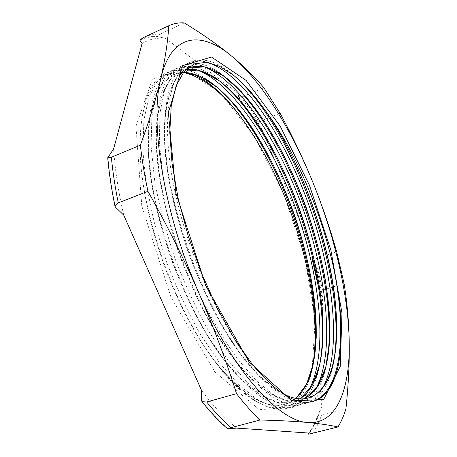 <?xml version="1.0" encoding="UTF-8"?>
<svg xmlns="http://www.w3.org/2000/svg" width="457" height="457" viewBox="0 0 457 457"><rect width="100%" height="100%" fill="white"/><g stroke="black" fill="none" stroke-linecap="round" stroke-linejoin="round"><path stroke-width="0.34" stroke-dasharray="2.29 1.71" d="M283.957 194.442L254.418 136.375L219.366 91.777L183.131 69.538L152.392 79.101L135.969 126.298L141.784 205.918L170.981 297.239L214.773 371.781L259.193 409.638L293.143 407.627L311.811 374.209L315.113 321.043L305.019 258.388L283.957 194.442M312.091 368.696C310.543 376.208 308.372 382.869 305.584 388.673C291.08 419.52 253.966 415.927 213.887 360.065L205.701 348.468C168.462 294.879 139.699 205.216 140.145 146.526C139.676 93.011 159.167 68.036 183.491 72.497M213.887 360.065C241.804 394.865 265.431 409.609 284.757 404.291L290.635 401.989L295.913 398.395M183.32 72.497L173.403 74.645L162.435 83.403L154.146 99.089L149.256 121.636L148.354 150.467L151.77 184.337C156.231 208.935 162.812 234.138 171.506 259.947C181.252 285.385 192.277 309.029 204.576 330.879L223.656 359.322L242.913 381.058L261.33 395.476L278.05 402.411L292.474 402.223L300.095 398.858M185.628 69.858L180.744 71.406L169.993 80.078L161.927 95.719L157.242 118.249L156.545 147.108L160.127 181.058C164.686 205.724 171.341 231.013 180.081 256.925L195.419 294.285C207.01 317.883 219.251 338.723 232.15 356.797L251.276 378.687L269.521 393.226L286.042 400.263L300.249 400.143L304.168 398.75M187.764 68.316L177.379 77.022L169.661 92.634L165.274 115.044L164.794 143.721L168.507 177.459C173.094 201.965 179.727 227.129 188.393 252.944C198.064 278.422 208.952 302.18 221.057 324.202L239.788 353.01L258.651 375.243L276.651 390.232L292.977 397.824L307.041 398.298M258.959 101.951L258.628 101.523M305.579 388.667C308.612 382.503 310.954 375.408 312.611 367.371L313.194 364.36M216.361 86.613L214.105 84.716C197.521 70.955 182.446 66.636 168.873 71.749L157.574 80.758L148.999 96.85L143.898 119.957L142.887 149.502C144.321 172.003 148.125 196.293 154.3 222.37L166.474 261.724C176.459 287.79 187.77 312.017 200.4 334.393L219.994 363.504L239.788 385.731L258.713 400.458L275.902 407.53L290.749 407.33C305.27 402.583 314.776 389.164 319.277 367.074L319.871 364.109M221.862 82.694L219.537 80.758C203.599 67.676 189.152 63.592 176.202 68.499L165.12 77.422L156.774 93.462L151.884 116.552L151.078 146.131L154.683 180.926C159.316 206.21 166.108 232.133 175.06 258.696C185.079 284.877 196.39 309.218 208.992 331.713L228.506 360.99L248.162 383.372L266.911 398.218L283.9 405.393L298.518 405.262C312.417 400.749 321.579 387.913 326.001 366.748L326.606 363.789M227.449 78.775L225.044 76.793C209.746 64.38 195.927 60.524 183.583 65.225L172.723 74.057L164.606 90.052L159.939 113.125L159.339 142.733L163.12 177.607C167.85 202.959 174.717 228.974 183.725 255.646L199.475 294.102C211.363 318.398 223.896 339.848 237.08 358.454L256.6 380.989L275.171 395.962L291.954 403.245L306.35 403.183C319.632 398.898 328.446 386.639 332.782 366.394L333.41 363.389M234.909 76.41L230.636 72.834C215.972 61.061 202.765 57.428 191.015 61.929C170.57 70.469 160.727 114.696 172.712 180.475C184.645 246.146 218.28 323.008 252.224 364.263M205.696 348.474L217.104 364.023C243.821 395.968 266.408 409.386 284.865 404.279L290.709 401.983L295.959 398.407M183.36 72.446L173.5 74.605C157.779 81.329 149.376 103.282 148.291 140.465C146.411 205.604 184.668 313.805 228.123 364.783C253.646 394.597 275.137 407.073 292.583 402.206L300.163 398.864M185.673 69.812L180.841 71.366C166 77.69 157.871 98.306 156.454 133.21C153.495 199.269 194.116 314.17 239.085 365.326C263.443 393.157 283.866 404.753 300.358 400.121L304.265 398.738M186.61 68.893C173.563 75.668 166.262 94.753 164.697 126.138C160.67 192.888 203.662 314.53 249.996 365.686C261.97 379.504 273.2 389.01 283.677 394.208M312.399 401.572L311.6 401.794C295.828 406.244 276.125 395.271 252.504 368.862C204.925 316.415 160.458 190.62 164.651 122.11C166.382 88.761 174.34 69.07 188.53 63.026C194.522 60.473 201.08 60.318 208.192 62.558M322.676 387.936C317.906 396.345 311.594 401.663 303.734 403.891C287.03 408.575 266.277 396.756 241.467 368.433C195.282 315.953 153.278 197.144 156.363 129.314C157.814 93.742 166.062 72.743 181.115 66.316C188.318 63.289 196.236 63.517 204.879 66.99M315.558 389.455C310.623 398.15 304.076 403.651 295.925 405.965C278.244 410.894 256.394 398.173 230.385 367.805C185.736 315.49 146.183 203.622 148.154 136.706C149.268 98.792 157.802 76.416 173.751 69.59C181.229 66.442 189.432 66.665 198.372 70.258M308.509 390.935C303.402 399.921 296.622 405.622 288.173 408.032C269.453 413.202 246.477 399.515 219.246 366.96C176.288 315.004 139.168 210.031 140.036 144.292C140.745 103.916 149.548 80.101 166.445 72.834C174.191 69.567 182.691 69.79 191.94 73.503M142.07 43.564C149.313 39.108 157.214 37.411 165.765 38.474L158.002 36.617C151.633 36.314 145.612 37.554 139.951 40.33M245.323 106.795L238.583 97.244L238.194 93.491L165.765 38.474M238.194 93.491C246.671 104.71 254.738 116.935 262.398 130.171L260.878 128.674M308.384 434.127L313.839 424.924L321.608 406.827L322.493 296.879L317.963 273.954L312.211 250.824L262.398 130.171M321.608 406.827C319.197 414.996 316.05 422.102 312.16 428.152L308.601 433.036M236.617 428.112C225.187 418.852 213.51 406.319 201.6 390.507M123.744 215.161C118.334 191.609 114.958 169.53 113.61 148.925M256.48 124.013L258.948 121.813L242.427 96.701L238.965 97.53L256.794 124.772M312.714 433.316C316.221 428.106 319.163 422.068 321.539 415.202L318.226 415.013C315.701 422.325 312.548 428.7 308.755 434.15M319.597 291.994L322.545 290.252L315.507 258.811L312.205 258.776L318.74 288.116M140.105 39.77C145.566 37.171 151.358 35.989 157.482 36.223L160.07 34.149C154.329 33.972 148.885 35.063 143.732 37.423M242.427 96.701L263.895 87.755M258.948 121.813L280.101 113.307M318.232 414.253L318.226 415.013M322.493 296.879L320.574 293.994M322.545 290.252L344.052 283.483M321.539 415.202L345.92 408.901M315.507 258.811L336.689 251.824M160.07 34.149L184.291 22.913M238.583 97.244L238.965 97.53M157.482 36.223L158.002 36.617M312.074 254.84L312.205 251.161M201.543 400.658C210.534 411.894 219.389 421.291 228.112 428.849M260.576 128.377L258.005 125.909M252.058 117.083L245.963 107.743M107.915 157.059C109.274 172.906 111.776 189.581 115.432 207.084M311.903 258.056L312.205 258.776M312.885 365.754L312.611 367.371M215.327 85.79L214.105 84.716M319.569 365.446L319.277 367.074M220.828 81.883L219.537 80.758M326.304 365.08L326.001 366.748M226.415 77.976L225.044 76.793M333.107 364.657L332.782 366.394M233.241 75.057L230.636 72.834M140.15 146.526L140.036 144.292M252.504 368.862L249.996 365.686M164.651 122.11L164.697 126.138M241.467 368.433L239.085 365.326M156.363 129.314L156.454 133.21M230.385 367.805L228.123 364.783M148.154 136.706L148.291 140.465M219.246 366.96L217.104 364.023M191.02 61.935L188.535 63.037M183.588 65.231L181.121 66.328M176.208 68.51L173.757 69.595M168.879 71.76L166.445 72.84M313.336 401.343L311.6 401.8M306.35 403.2L303.734 403.891M298.524 405.279L295.925 405.97M290.749 407.341L288.173 408.027M312.16 428.152L309.863 431.945"/><path stroke-width="0.69" d="M183.491 72.497C204.53 77.239 225.524 94.719 246.477 124.944C260.679 145.537 273.155 168.822 283.906 194.796C308.646 254.458 321.305 323.487 312.091 368.696M258.628 101.523C250.242 90.715 241.787 81.9 233.27 75.079L219.411 66.208L206.244 62.306L194.242 63.934L184.005 71.652L176.151 85.727L171.226 106.104L169.77 132.439L172.072 163.795L178.241 198.795L188.147 235.766L201.274 272.709L216.938 307.555L234.235 338.54L252.224 364.263C276.748 393.54 297.119 405.902 313.336 401.343C343.584 392.752 347.526 330.491 333.182 265.728C326.966 238.857 318.392 212.436 307.458 186.467C295.091 157.174 280.878 131.593 264.809 109.737L258.628 101.534M309.412 185.171L330.828 249.83L341.95 312.942L340.276 366.291L323.659 399.527L291.812 400.875L248.991 361.784L205.741 285.619L175.848 192.843L168.37 112.553L182.714 65.648L211.471 57.022L246.129 80.438L280.198 126.161L309.412 185.171M295.913 398.395C304.293 390.906 310.069 379.361 313.234 363.749C329.503 284.511 277.462 136.877 216.892 87.167C205.079 77.41 193.888 72.526 183.32 72.497M300.095 398.858C309.823 392.129 316.433 380.304 319.934 363.389C336.62 284.088 283.237 132.656 222.388 83.237C209.169 72.423 196.916 67.967 185.628 69.858M304.168 398.75C315.341 393.129 322.848 381.218 326.686 363.001C343.79 283.711 289.035 128.4 227.957 79.307C213.236 67.373 199.96 63.649 188.135 68.144L187.764 68.316M307.041 398.298L308.075 398.041C320.831 393.923 329.303 382.103 333.496 362.59C348.228 294.622 309.863 167.765 258.959 101.951M313.194 364.36C327.732 283.22 276.896 138.985 216.361 86.613M319.871 364.109C334.804 282.814 282.723 134.964 221.862 82.694M326.606 363.789C341.905 282.403 288.561 130.913 227.449 78.775M333.41 363.389C348.845 282.774 295.565 129.954 234.909 76.41M295.959 398.407L306.676 384.029L313.382 363.435L316.204 338.054C316.935 301.043 308.738 256.983 294.262 214.504C279.153 172.266 258.256 132.976 235.047 105.07L217.441 87.498L199.932 76.228L183.36 72.446M300.163 398.864L312.028 385.697L319.574 365.411C322.522 348.942 323.425 330.48 322.288 310.017C319.095 277.965 311.76 245.038 300.278 211.225C288.064 177.699 273.292 147.697 255.96 121.225C244.238 104.956 232.265 91.64 220.04 81.272L202.183 71.303L185.673 69.812M304.265 398.738L317.347 387.05L325.772 367.205L329.617 341.105C330.068 321.294 328.492 300.021 324.881 277.273C320.271 254.155 314.062 230.968 306.259 207.729C293.617 173.254 277.667 141.144 259.759 114.604L241.325 91.674L222.57 75.194L204.485 66.842L188.233 68.099L186.61 68.893M283.677 394.208C292.943 398.687 301.112 399.961 308.184 398.024C336.095 389.438 342.259 336.461 331.976 277.885C321.454 218.8 295.822 154.06 264.809 109.737M333.176 265.728C346.92 330.085 342.653 391.929 312.399 401.572M208.192 62.558C244.255 74.908 285.231 138.334 309.509 206.861C333.73 275.451 342.304 351.759 322.676 387.936M204.879 66.99C241.199 82.454 280.889 145.086 304.202 212.265C327.423 279.484 335.095 353.598 315.558 389.455M198.372 70.258C235.035 85.79 274.674 147.811 297.821 214.482C320.877 281.198 328.235 354.809 308.509 390.935M191.94 73.503C210.483 81.609 228.66 98.758 246.477 124.944M168.793 25.741C167.879 41.37 165.211 58.924 160.795 78.404C171.484 32.653 201.811 30.985 231.545 56.051C261.638 81.072 291.24 129.297 312.714 181.972C303.345 159.087 292.474 136.197 280.101 113.307L263.895 87.755C255.172 77.336 244.386 66.768 231.545 56.051C218.652 45.38 202.902 34.338 184.291 22.913C178.818 22.576 173.654 23.518 168.793 25.741L143.732 37.423L140.105 39.77L139.951 40.33L142.07 43.564L113.61 148.925L107.709 157.819L111.371 157.225C112.73 171.752 115.038 186.964 118.289 202.874L114.936 205.97C111.468 189.152 109.057 173.1 107.709 157.819M227.58 428.815C219.177 421.474 210.654 412.437 202.005 401.697L206.695 401.983C214.859 412.083 222.902 420.663 230.831 427.718L227.58 428.815L236.617 428.112L308.601 433.036L308.384 434.127L308.755 434.15L337.963 426.969C341.168 421.788 343.824 415.767 345.92 408.901C348.514 384.217 349.611 361.596 349.211 341.019C348.737 320.443 347.017 301.266 344.052 283.483L336.689 251.824C329.994 228.174 322.002 204.89 312.714 181.972C334.216 234.767 348.211 293.183 349.211 341.019C350.291 388.45 337.083 425.016 307.692 422.502C320.157 423.708 330.251 425.199 337.963 426.969M114.936 205.97L115.432 207.084L123.744 215.161L201.6 390.507L201.543 400.658L202.005 401.697M118.289 202.874L147.937 191.317C167.085 225.29 183.988 259.016 198.652 292.486C213.202 326.007 225.827 359.733 236.526 393.666C244.518 403.988 252.367 412.768 260.067 420.006C279.301 420.486 295.176 421.314 307.692 422.502C279.09 421.36 232.899 371.627 198.652 292.486C163.874 214.105 149.382 122.327 160.795 78.404C156.305 97.895 149.502 120.162 140.379 145.217C141.978 159.859 144.498 175.225 147.937 191.317M111.371 157.225L140.379 145.217M230.831 427.718L260.067 420.006M206.695 401.983L236.526 393.666M320.574 293.994L319.592 292.594M318.74 288.116L311.903 258.056L312.074 254.84M312.205 251.161L312.211 250.824M260.878 128.674L260.576 128.377M258.005 125.909L256.794 124.772L252.058 117.083M245.963 107.743L245.323 106.795M313.234 363.749L312.885 365.754M216.892 87.167L215.327 85.79M319.934 363.389L319.569 365.446M222.388 83.237L220.828 81.883M326.686 363.001L326.304 365.08M227.957 79.307L226.415 77.976M333.496 362.59L333.107 364.657"/></g></svg>
